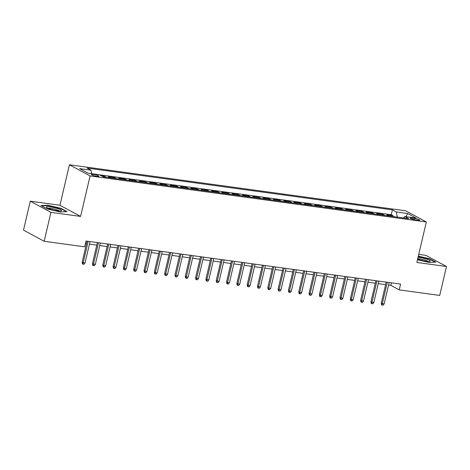 <?xml version="1.0" encoding="UTF-8"?>
<svg xmlns="http://www.w3.org/2000/svg" width="470" height="470" viewBox="0 0 470 470"><rect width="100%" height="100%" fill="white"/><g stroke="black" fill="none" stroke-linecap="round" stroke-linejoin="round"><path stroke-width="0.7" d="M96.943 176.309A3.854 0.617 13.2 0 0 98.906 176.221A3.854 0.617 13.2 0 0 97.137 175.257A3.854 0.617 13.2 0 0 93.371 174.376A3.854 0.617 13.2 0 0 91.403 174.464A3.854 0.617 13.2 0 0 93.172 175.428A3.854 0.617 13.2 0 0 96.943 176.309M30.286 201.207L50.936 212.358L80.587 216.417L59.937 205.267L30.286 201.207L23.5 230.124L44.151 241.28L84.635 246.821L85.992 241.04L400.587 284.097L399.23 289.884L439.714 295.424L446.5 266.502L425.849 255.351L418.741 254.376M59.937 205.267L69.437 164.776L405.692 210.801L426.343 221.958L90.087 175.933L69.437 164.776M388.931 215.959L386.939 214.884L393.126 215.73L392.944 216.505M384.807 215.395L382.809 214.32L382.627 215.096M382.809 214.32L376.623 213.468L378.614 214.543M368.298 213.133L366.306 212.058L372.498 212.904L372.316 213.686M357.987 211.723L355.996 210.648L362.182 211.494L362 212.27M347.671 210.313L345.679 209.232L351.865 210.084L351.683 210.86M337.354 208.897L335.363 207.822L341.555 208.668L341.373 209.45M327.044 207.487L325.052 206.412L331.238 207.258L331.056 208.034M316.727 206.077L314.736 204.996L320.922 205.848L320.74 206.624M306.411 204.662L304.419 203.586L310.611 204.432L310.429 205.214M296.1 203.251L294.108 202.176L300.295 203.022L300.113 203.804M285.784 201.841L283.792 200.766L289.978 201.612L289.796 202.388M275.467 200.426L273.475 199.351L279.668 200.197L279.486 200.978M265.156 199.016L263.165 197.941L269.351 198.787L269.169 199.568M254.84 197.606L252.848 196.53L259.035 197.376L258.853 198.152M244.523 196.19L242.532 195.115L248.724 195.961L248.536 196.742M234.213 194.78L232.215 193.705L238.408 194.551L238.225 195.332M223.896 193.37L221.905 192.295L228.091 193.141L227.909 193.916M213.58 191.96L211.588 190.879L217.78 191.731L217.592 192.506M203.269 190.544L201.272 189.469L207.464 190.315L207.282 191.096M192.953 189.134L190.961 188.059L197.147 188.905L196.965 189.68M182.636 187.724L180.645 186.643L186.831 187.495L186.649 188.27M172.32 186.308L170.328 185.233L176.52 186.079L176.338 186.86M162.009 184.898L160.017 183.823L166.204 184.669L166.022 185.444M151.692 183.488L149.701 182.407L155.887 183.259L155.705 184.034M141.376 182.072L139.384 180.997L145.577 181.843L145.394 182.624M131.065 180.662L129.074 179.587L135.26 180.433L135.078 181.214M120.749 179.252L118.757 178.177L124.944 179.023L124.762 179.799M110.432 177.836L108.441 176.761L114.633 177.607L114.451 178.388M101.385 175.798L104.317 176.197L104.134 176.979M414.311 218.327L412.043 218.021A3.731 0.599 13.2 0 0 410.14 218.104A3.731 0.599 13.2 0 0 411.855 219.038A3.731 0.599 13.2 0 0 415.504 219.889L417.771 220.201A3.731 0.599 13.2 0 0 419.675 220.119A3.731 0.599 13.2 0 0 417.965 219.179A3.731 0.599 13.2 0 0 414.311 218.327L414.011 219.619M397.315 217.105L396.304 211.97L392.397 209.861L87.085 168.072L90.992 170.181L79.642 168.63L88.125 173.207L99.475 174.764L103.382 176.873L408.694 218.662L404.788 216.553L403.436 217.945M396.304 211.97L407.649 213.521L416.132 218.104L404.788 216.553M393.126 215.73L391.257 214.72L99.517 174.787M104.317 176.197L106.308 177.272M114.633 177.607L116.625 178.688M124.944 179.023L126.935 180.098M135.26 180.433L137.252 181.508M145.577 181.843L147.568 182.924M155.887 183.259L157.885 184.334M166.204 184.669L168.195 185.744M176.52 186.079L178.512 187.154M186.831 187.495L188.828 188.57M197.147 188.905L199.139 189.98M207.464 190.315L209.456 191.39M217.78 191.731L219.772 192.806M228.091 193.141L230.083 194.216M238.408 194.551L240.399 195.626M248.724 195.961L250.716 197.042M259.035 197.376L261.026 198.452M269.351 198.787L271.343 199.862M279.668 200.197L281.659 201.278M289.978 201.612L291.97 202.688M300.295 203.022L302.286 204.097M310.611 204.432L312.603 205.513M320.922 205.848L322.913 206.923M331.238 207.258L333.23 208.333M341.555 208.668L343.546 209.743M351.865 210.084L353.863 211.159M362.182 211.494L364.174 212.569M372.498 212.904L374.49 213.979M50.936 212.358L44.151 241.28M80.587 216.417L90.087 175.933M426.343 221.958L416.843 262.442L446.5 266.502M388.561 285.049L390.858 285.361L399.23 289.884M85.405 243.548L86.486 243.701M89.435 244.1L96.796 245.111M99.752 245.516L107.113 246.521M110.068 246.926L117.43 247.937M120.379 248.336L127.74 249.347M130.695 249.752L138.057 250.757M141.012 251.162L148.373 252.173M151.322 252.572L158.684 253.583M161.639 253.988L169 254.993M171.955 255.398L179.317 256.403M182.266 256.808L189.627 257.818M192.583 258.224L199.944 259.228M202.899 259.634L210.26 260.639M213.21 261.044L220.571 262.054M223.526 262.46L230.888 263.464M233.843 263.87L241.204 264.874M244.153 265.28L251.515 266.29M254.47 266.69L261.831 267.7M264.786 268.106L272.148 269.11M275.103 269.516L282.464 270.526M285.413 270.926L292.775 271.936M295.73 272.341L303.091 273.346M306.046 273.752L313.408 274.762M316.357 275.162L323.718 276.172M326.673 276.577L334.035 277.582M336.99 277.987L344.351 278.992M347.301 279.397L354.662 280.408M357.617 280.813L364.978 281.818M367.934 282.223L375.295 283.228M378.244 283.633L385.606 284.644M391.451 282.846L390.858 285.361M391.257 214.72L392.397 209.861M90.992 170.181L91.679 173.694M405.857 216.699L407.649 213.521M417.472 259.769L428.987 262.448L435.831 262.131L429.609 258.776L418.323 256.144M47.17 208.939L60.236 211.976L67.081 211.659L60.859 208.304L47.799 205.261L40.955 205.578L47.17 208.939M429.527 259.117L429.609 258.776M47.717 205.607L47.799 205.261M60.783 208.645L60.859 208.304M386.199 282.129L381.276 303.097L382.28 303.644L387.292 282.282M384.137 303.896L383.15 305.224L382.122 305.083L382.28 303.644L384.137 303.896L389.148 282.535M382.122 305.083L381.564 304.783L381.276 303.097M417.624 259.123A7.826 1.251 13.2 0 0 426.337 261.285A7.826 1.251 13.2 0 0 429.944 261.379A7.826 1.251 13.2 0 0 427.612 259.458A7.826 1.251 13.2 0 0 419.081 257.366A7.826 1.251 13.2 0 0 418.065 257.243M428.111 261.461A5.922 0.952 13.2 0 0 419.716 258.894A5.922 0.952 13.2 0 0 417.713 258.741M418.253 256.432L429.345 259.017L435.173 262.166M61.582 210.625A7.826 1.251 13.2 0 0 54.173 207.611A7.826 1.251 13.2 0 0 46.342 207.076A7.826 1.251 13.2 0 0 46.571 207.476A7.826 1.251 13.2 0 0 53.674 210.072A7.826 1.251 13.2 0 0 61.194 210.907A7.826 1.251 13.2 0 0 61.582 210.625M59.361 210.989A5.922 0.952 13.2 0 0 53.932 208.98A5.922 0.952 13.2 0 0 48.175 208.369M41.536 205.889L47.94 205.596L60.595 208.545L66.423 211.694M375.882 280.719L370.965 301.687L371.97 302.228L376.981 280.866M373.826 302.486L372.839 303.814L371.805 303.673L371.97 302.228L373.826 302.486L378.838 281.119M371.805 303.673L371.247 303.367L370.965 301.687M365.566 279.303L360.649 300.277L361.653 300.818L366.665 279.456M363.51 301.07L362.523 302.398L361.489 302.257L361.653 300.818L363.51 301.07L368.521 279.709M361.489 302.257L360.931 301.957L360.649 300.277M355.255 277.893L350.332 298.867L351.337 299.408L356.348 278.046M353.193 299.66L352.206 300.988L351.178 300.847L351.337 299.408L353.193 299.66L358.205 278.299M351.178 300.847L350.62 300.547L350.332 298.867M344.939 276.483L340.022 297.451L341.026 297.998L346.038 276.63M342.883 298.25L341.89 299.578L340.862 299.437L341.026 297.998L342.883 298.25L347.894 276.889M340.862 299.437L340.304 299.132L340.022 297.451M334.622 275.067L329.705 296.041L330.71 296.582L335.721 275.22M332.566 296.84L331.579 298.162L330.545 298.021L330.71 296.582L332.566 296.84L337.578 275.473M330.545 298.021L329.987 297.721L329.705 296.041M324.312 273.658L319.389 294.631L320.393 295.172L325.404 273.81M322.25 295.424L321.263 296.752L320.235 296.611L320.393 295.172L322.25 295.424L327.261 274.063M320.235 296.611L319.676 296.312L319.389 294.631M313.995 272.248L309.078 293.215L310.082 293.762L315.094 272.394M311.939 294.014L310.946 295.342L309.918 295.201L310.082 293.762L311.939 294.014L316.95 272.653M309.918 295.201L309.36 294.896L309.078 293.215M303.679 270.832L298.761 291.805L299.766 292.346L304.777 270.984M301.623 292.604L300.636 293.926L299.601 293.785L299.766 292.346L301.623 292.604L306.634 271.237M299.601 293.785L299.043 293.486L298.761 291.805M293.368 269.422L288.445 290.395L289.45 290.936L294.461 269.574M291.306 291.188L290.319 292.516L289.285 292.375L289.45 290.936L291.306 291.188L296.317 269.827M289.285 292.375L288.727 292.076L288.445 290.395M283.052 268.012L278.134 288.98L279.139 289.526L284.15 268.159M280.995 289.779L280.002 291.106L278.974 290.965L279.139 289.526L280.995 289.779L286.007 268.417M278.974 290.965L278.416 290.66L278.134 288.98M272.735 266.602L267.818 287.57L268.822 288.11L273.834 266.749M270.679 288.368L269.692 289.69L268.658 289.549L268.822 288.11L270.679 288.368L275.69 267.001M268.658 289.549L268.1 289.25L267.818 287.57M262.419 265.186L257.501 286.159L258.506 286.7L263.517 265.339M260.362 286.953L259.375 288.28L258.341 288.139L258.506 286.7L260.362 286.953L265.374 265.591M258.341 288.139L257.783 287.84L257.501 286.159M252.108 263.776L247.191 284.744L248.195 285.29L253.201 263.923M250.052 285.543L249.059 286.87L248.031 286.729L248.195 285.29L250.052 285.543L255.057 264.181M248.031 286.729L247.473 286.43L247.191 284.744M241.792 262.366L236.874 283.334L237.879 283.874L242.89 262.513M239.735 284.133L238.748 285.46L237.714 285.319L237.879 283.874L239.735 284.133L244.747 262.765M237.714 285.319L237.156 285.014L236.874 283.334M231.475 260.95L226.558 281.924L227.562 282.464L232.574 261.103M229.419 282.717L228.432 284.045L227.398 283.904L227.562 282.464L229.419 282.717L234.43 261.355M227.398 283.904L226.84 283.604L226.558 281.924M221.164 259.54L216.247 280.508L217.252 281.054L222.257 259.693M219.108 281.307L218.115 282.635L217.087 282.493L217.252 281.054L219.108 281.307L224.114 259.945M217.087 282.493L216.529 282.194L216.247 280.508M210.848 258.13L205.93 279.098L206.935 279.644L211.947 258.277M208.792 279.897L207.805 281.225L206.771 281.084L206.935 279.644L208.792 279.897L213.803 258.529M206.771 281.084L206.213 280.778L205.93 279.098M200.531 256.714L195.614 277.688L196.619 278.228L201.63 256.867M198.475 278.481L197.488 279.809L196.454 279.668L196.619 278.228L198.475 278.481L203.487 257.119M196.454 279.668L195.896 279.368L195.614 277.688M190.221 255.304L185.297 276.278L186.302 276.818L191.314 255.457M188.159 277.071L187.172 278.399L186.143 278.258L186.302 276.818L188.159 277.071L193.17 255.709M186.143 278.258L185.585 277.958L185.297 276.278M179.904 253.894L174.987 274.862L175.992 275.408L181.003 254.041M177.848 275.661L176.861 276.989L175.827 276.848L175.992 275.408L177.848 275.661L182.859 254.299M175.827 276.848L175.269 276.542L174.987 274.862M169.588 252.478L164.67 273.452L165.675 273.992L170.686 252.631M167.532 274.251L166.545 275.573L165.511 275.432L165.675 273.992L167.532 274.251L172.543 252.883M165.511 275.432L164.952 275.132L164.67 273.452M159.277 251.068L154.354 272.042L155.358 272.582L160.37 251.221M157.215 272.835L156.228 274.163L155.2 274.022L155.358 272.582L157.215 272.835L162.226 251.474M155.2 274.022L154.642 273.722L154.354 272.042M148.961 249.658L144.043 270.626L145.048 271.172L150.059 249.805M146.904 271.425L145.912 272.753L144.883 272.612L145.048 271.172L146.904 271.425L151.916 250.064M144.883 272.612L144.325 272.306L144.043 270.626M138.644 248.242L133.727 269.216L134.731 269.757L139.743 248.395M136.588 270.015L135.601 271.337L134.567 271.196L134.731 269.757L136.588 270.015L141.599 248.648M134.567 271.196L134.009 270.896L133.727 269.216M128.334 246.832L123.41 267.806L124.415 268.346L129.426 246.985M126.271 268.599L125.284 269.927L124.256 269.786L124.415 268.346L126.271 268.599L131.283 247.238M124.256 269.786L123.698 269.486L123.41 267.806M118.017 245.422L113.1 266.39L114.104 266.937L119.116 245.569M115.961 267.189L114.968 268.517L113.94 268.376L114.104 266.937L115.961 267.189L120.972 245.828M113.94 268.376L113.382 268.07L113.1 266.39M107.701 244.012L102.783 264.98L103.788 265.521L108.799 244.159M105.644 265.779L104.657 267.101L103.623 266.96L103.788 265.521L105.644 265.779L110.656 244.412M103.623 266.96L103.065 266.66L102.783 264.98M97.39 242.596L92.467 263.57L93.471 264.111L98.483 242.749M95.328 264.363L94.341 265.691L93.307 265.55L93.471 264.111L95.328 264.363L100.339 243.002M93.307 265.55L92.749 265.25L92.467 263.57M87.073 241.186L82.156 262.154L83.161 262.701L88.172 241.333M85.017 262.953L84.024 264.281L82.996 264.14L83.161 262.701L85.017 262.953L90.029 241.592M82.996 264.14L82.438 263.84L82.156 262.154M411.808 219.02L412.043 218.021"/></g></svg>
